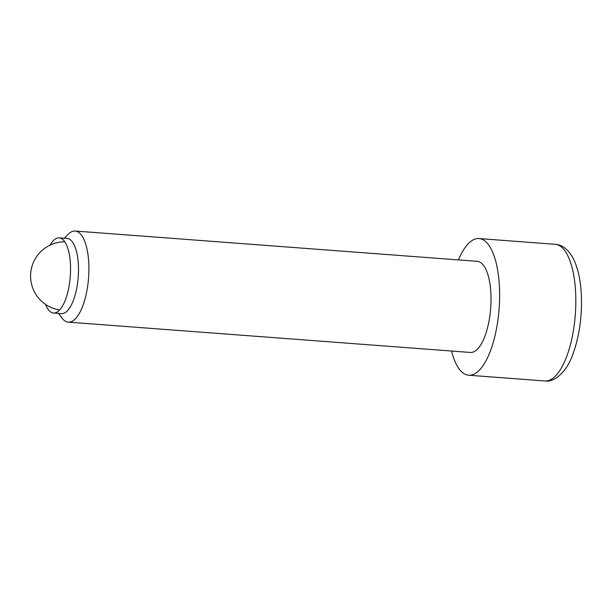 <?xml version="1.0" encoding="UTF-8"?>
<svg xmlns="http://www.w3.org/2000/svg" width="612" height="612" viewBox="0 0 612 612"><rect width="100%" height="100%" fill="white"/><g stroke="black" fill="none" stroke-linecap="round" stroke-linejoin="round"><path stroke-width="0.92" d="M45.586 304.416A37.692 13.938 -85.7 0 0 53.542 313.015L61.475 313.612A37.692 13.938 -85.7 0 0 78.42 265.792A37.692 13.938 -85.7 0 0 67.144 238.443L59.203 237.846A37.692 13.938 -85.7 0 0 50.054 245.16M53.542 313.015A37.692 13.938 -85.7 0 0 70.479 265.195A37.692 13.938 -85.7 0 0 59.203 237.846M58.591 313.398L61.866 317.88A45.686 16.891 -85.7 0 0 68.284 322.149A45.686 16.891 -85.7 0 0 88.816 264.177A45.686 16.891 -85.7 0 0 75.146 231.03A45.686 16.891 -85.7 0 0 68.162 234.289L64.26 238.229M68.284 322.149L470.414 352.451A45.686 16.891 -85.7 0 0 490.946 294.479A45.686 16.891 -85.7 0 0 477.276 261.332L75.146 231.03M451.579 351.028A68.529 25.337 -85.7 0 0 468.693 375.225A68.529 25.337 -85.7 0 0 499.499 288.275A68.529 25.337 -85.7 0 0 478.997 238.558A68.529 25.337 -85.7 0 0 458.449 259.916M544.887 380.97A68.529 25.337 -85.7 0 0 575.693 294.012A68.529 25.337 -85.7 0 0 555.191 244.295C562.673 244.823 568.869 249.91 573.781 259.565C578.279 269.211 580.819 281.398 581.4 296.132C582.058 317.322 579.227 336.638 572.931 354.073C568.303 368.455 556.201 382.768 544.887 380.97L468.693 375.225M64.811 241.801A34.264 34.264 0 0 0 30.6 277.443A34.264 34.264 0 0 0 59.67 309.947M478.997 238.558L555.191 244.295"/></g></svg>
